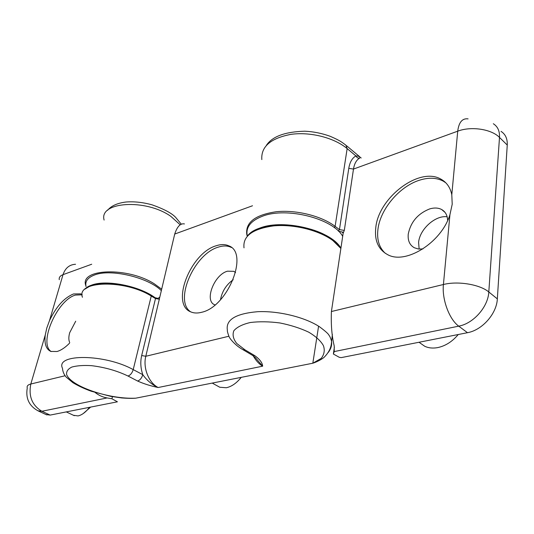 <?xml version="1.0" encoding="UTF-8"?>
<svg xmlns="http://www.w3.org/2000/svg" width="534" height="534" viewBox="0 0 534 534"><rect width="100%" height="100%" fill="white"/><g stroke="black" fill="none" stroke-linecap="round" stroke-linejoin="round"><path stroke-width="0.8" d="M217.852 386.182L219.761 387.237L226.282 387.751C231.589 386.623 236.575 383.158 241.241 377.351M231.396 247.502L230.842 247.222C227.224 245.593 223.025 245.573 218.239 247.149C194.229 253.944 173.79 300.715 190.571 311.783M235.574 272.567L233.772 271.325L227.511 271.185C214.261 274.509 204.028 300.922 214.681 304.774L215.028 304.921M201.725 312.263C227.838 306.79 249.291 252.736 228.746 245.82C225.141 244.192 220.942 244.178 216.157 245.767C190.484 253.009 170.279 304.46 190.912 311.936C194.009 313.251 197.613 313.358 201.725 312.263M318.638 360.417L312.824 363.22L321.181 358.414C324.251 354.489 324.999 350.244 323.424 345.685C320.881 341.006 315.974 336.5 308.705 332.168C300.208 328.163 290.609 325.099 279.909 322.963C269.149 321.555 259.304 321.401 250.379 322.503C242.536 324.312 237.029 327.048 233.859 330.72C232.263 334.738 233.231 338.997 236.749 343.482L244.979 349.837L243.017 349.71C235.501 345.772 229.119 337.995 228.879 336.16C227.678 332.916 227.177 330.947 227.384 330.239L227.384 330.232C225.588 319.786 235.648 313.612 257.555 311.709C278.394 310.681 304.961 317.176 319.559 326.808C325.493 331.227 328.644 334.07 329.011 335.352C329.678 335.973 330.486 337.755 331.427 340.692L331.427 340.699C332.188 344.797 331.14 348.702 328.276 352.42M318.584 326.187L312.824 363.22L135.729 398.19C108.876 399.372 71.142 386.489 66.63 374.601C66.209 371.477 67.945 368.961 71.85 367.058C76.936 365.65 83.491 365.183 91.508 365.663C104.791 367.279 116.959 370.729 128.006 376.029L137.598 381.029C143.8 383.806 150.655 385.969 158.171 387.517C152.09 384.76 146.963 380.475 142.785 374.668C141.75 378.072 140.021 380.188 137.598 381.029M233.211 279.723C226.282 284.682 222.044 291.357 220.495 299.734M252.509 205.764L174.718 234.046L145.809 356.271L228.912 336.233M244.979 349.837L254.851 355.704C259.798 359.295 262.401 362.786 262.648 366.184L255.365 357.593L252.248 355.197M155.381 297.812L158.157 298.379L159.506 297.244M174.718 234.046C177.168 226.523 180.412 223.145 184.457 223.926M231.022 247.202L229.72 246.328M254.851 355.704L252.876 355.571L242.423 349.369M420.098 343.015L424.69 346.246C428.495 348.034 432.807 348.495 437.626 347.614C445.416 345.992 452.298 341.62 458.265 334.511M447.646 220.442C447.439 215.322 445.449 211.684 441.671 209.528C438.267 207.753 434.249 207.552 429.63 208.934C417.815 213.66 410.686 222.044 408.25 234.092C407.649 240.54 409.665 245.093 414.311 247.736L418.289 248.984L422.888 248.957M445.81 182.808L443.247 181.133C436.425 177.568 428.381 177.301 419.13 180.318C399.178 186.7 380.255 209.375 377.952 229.233C376.704 239.546 379.127 247.556 385.221 253.249M449.942 214.648L452.211 204.248L451.797 194.723C450.329 187.594 446.778 182.448 441.151 179.284C419.517 166.181 378.546 197.62 375.796 227.551C374.341 240.367 378.212 249.351 387.417 254.518C405.233 265.024 441.378 242.917 449.942 214.648L443.42 284.509L331.414 311.522L343.188 232.998L342.935 232.197L338.509 231.222M419.137 249.078L418.609 242.396C419.617 229.333 435.37 215.028 447.152 216.784M501.019 131.364C505.458 134.208 507.534 138.773 507.253 145.061L499.497 137.432L488.804 291.978L497.334 298.88L507.253 145.061M497.334 298.88C496.733 313.758 482.129 330.179 467.484 332.695L458.746 326.154L334.217 351.579L334.231 345.965C331.841 336.24 330.9 324.759 331.414 311.522M334.217 351.579L333.376 354.022L339.317 357.326L341.219 357.62L467.484 332.695M333.376 354.022L334.357 347.294M247.108 235.814L246.761 234.226C245.466 222.318 255.339 214.815 276.372 211.718C296.33 209.668 321.468 215.95 335.118 226.349L339.45 229.62L348.782 168.343C349.803 162.149 352.186 158.011 355.931 155.935L358.514 156.182L361.191 157.984M334.304 227.631L335.118 226.349L347.153 148.606L355.931 155.935C356.839 157.724 358.134 158.418 359.803 158.011C356.485 159.873 354.382 163.558 353.488 169.071L344.317 230.408L343.168 233.131M73.425 415.272L78.031 415.919C81.882 415.085 85.714 412.215 89.525 407.315M82.156 294.781L75.454 295.075C57.185 300.015 38.194 343.502 51.217 351.566M80.687 293.847L82.163 294.681L80.687 293.847L73.472 293.96C64.033 297.905 56.03 306.823 49.462 320.714L46.798 328.003L45.27 334.938C44.222 343.729 46.078 349.229 50.837 351.432L57.005 351.512C61.003 350.384 65.181 347.601 69.54 343.162M180.218 224.821L170.8 216.317C145.595 198.408 98.636 201.772 104.117 220.061M75.708 321.208L69.687 332.702C68.552 336.861 68.559 340.138 69.714 342.541M68.572 411.454L117.427 401.808L111.913 398.764L107.14 397.943L41.892 411.267L50.149 415.092L68.572 411.454M50.149 415.092L46.037 414.551M95.159 392.49C98.677 395.334 102.675 397.156 107.14 397.943M111.913 398.764L112.44 396.662M90.633 407.102L83.204 413.576M248.277 235.1C251.007 232.103 255.045 229.687 260.385 227.851C283.975 218.887 329.652 230.041 340.392 247.295M247.189 235.427C245.747 227.077 250.907 220.655 262.668 216.157C286.598 206.771 332.929 218.526 342.694 236.328M85.186 288.941L91.855 285.022C106.353 279.556 138.793 285.877 154.5 297.291M86.034 286.498C84.893 281.371 87.77 277.513 94.658 274.937C110.638 268.595 147.831 277.293 161.141 290.443M340.872 248.443L332.916 240.574C319.132 230.274 293.787 223.966 273.708 225.875C252.549 228.806 242.65 236.135 244.011 247.849M135.729 398.19C132.312 398.477 127.673 398.397 121.825 397.957L110.745 396.355L91.194 391.222C84.345 388.739 78.258 385.895 72.931 382.698L66.35 377.264C64.027 374.688 62.738 371.704 62.478 368.306C55.075 353.528 104.964 353.842 133.213 369.615L142.785 374.668C140.602 368.166 140.235 361.792 141.677 355.544L155.501 298.553L151.255 296.036L133.213 369.615C132.152 373.032 130.416 375.168 128.006 376.029M84.913 289.208C92.916 279.175 130.409 282.439 151.055 295.242L151.255 296.036C124.482 279.169 75.975 280.697 82.436 297.258M253.223 355.798C255.806 360.497 258.943 363.954 262.648 366.184L158.171 387.517C148.786 382.911 142.792 367.806 145.809 356.271L141.677 355.544M159.526 299.24L155.501 298.553L155.301 297.765L151.129 295.289M266.399 145.328C272.3 136.444 285.109 131.738 304.827 131.21C313.391 131.598 321.835 133.293 330.166 136.29C340.612 140.829 341.393 141.931 345.912 145.195L347.153 148.606C334.224 137.712 310.194 131.604 290.923 134.361C270.591 138.279 260.892 146.69 261.827 159.593M343.162 233.198L341.987 231.863M451.797 194.723L457.725 131.177L353.488 169.071L348.782 168.343M488.804 291.978C488.123 306.937 473.418 323.537 458.746 326.154C449.274 319.459 441.805 299.227 443.42 284.509C457.765 280.797 479.939 284.422 488.804 291.978M493.323 123.734C497.748 126.551 499.804 131.117 499.497 137.432C491.447 129.061 471.075 126.037 457.725 131.177C458.853 122.246 462.31 118.141 468.084 118.875M338.356 231.068L339.45 229.62L344.317 230.408M86.021 286.544L85.76 285.416C79.453 268.575 127.726 266.753 154.253 283.794L161.482 289.041M91.715 264.23L63.025 274.656L49.462 320.714M45.27 334.938L30.818 384.013L65.108 375.742M46.818 414.911L38.581 411.107C29.243 406.254 25.472 398.538 27.267 387.951C26.687 386.082 27.868 384.774 30.818 384.013C28.409 396.275 32.1 405.359 41.892 411.267L37.894 410.793M59.267 279.709C58.867 277.453 60.115 275.771 63.025 274.656C65.255 268.055 69.433 264.597 75.548 264.277M332.589 239.733C310.074 221.944 258.736 220.101 247.516 235.935M212.225 383.085L219.761 387.237M228.746 245.82L230.842 247.222M312.824 363.22C318.124 361.558 323.617 358.147 324.745 356.652C328.543 352.647 330.74 348.422 331.334 343.983L332.362 334.391M233.772 271.325L235.347 272.353M332.749 239.846L340.932 248.056M419.023 342.261L424.69 346.246M445.062 212.419L441.671 209.528M441.151 179.284L443.247 181.133M359.823 156.836L346.606 145.775M66.283 411.908L74.319 415.692M181.32 224.207L175.566 217.258C171.628 213.119 163.784 208.974 152.03 204.822C142.852 202.313 134.181 201.378 126.017 202.012C117.367 203.1 111.232 205.85 107.614 210.269"/></g></svg>
